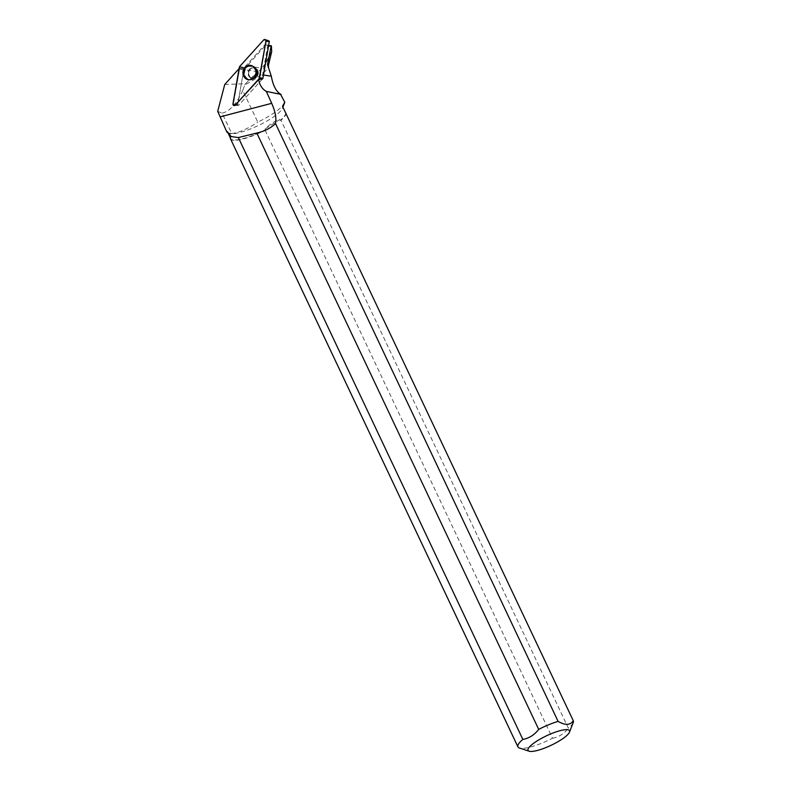 <?xml version="1.0" encoding="UTF-8"?>
<svg xmlns="http://www.w3.org/2000/svg" width="791" height="791" viewBox="0 0 791 791"><rect width="100%" height="100%" fill="white"/><g stroke="black" fill="none" stroke-linecap="round" stroke-linejoin="round"><path stroke-width="0.59" stroke-dasharray="3.96 2.97" d="M255.8 68.333A5.359 4.795 -81.9 0 0 254.267 67.799A5.359 4.795 -81.9 0 0 248.76 72.436A5.359 4.795 -81.9 0 0 252.744 78.418A5.359 4.795 -81.9 0 0 258.054 74.68A5.359 4.795 -81.9 0 0 255.8 68.333M262.731 78.625L238.803 105.144A0.722 0.643 98.1 0 1 237.725 104.531L244.093 67.986A0.722 0.643 98.1 0 1 244.281 67.601L268.208 41.073A0.722 0.643 98.1 0 1 268.871 40.885M268.673 45.245L266.053 44.869L268.554 45.908M284.622 102.731A34.735 7.989 -25.3 0 1 257.767 122.17L242.768 90.421L244.735 84.953A34.735 7.989 -25.3 0 0 268.09 66.79L268.297 65.89M267.991 65.228A34.735 7.989 -25.3 0 1 268.09 66.79M224.733 84.508L245.536 83.688L244.735 84.953M245.536 83.688L257.807 71.684L252.537 77.37M259.25 70.834L261.91 68.155L246.97 66.019L266.053 44.869M271.689 51.613L265.469 63.369L261.91 68.155M257.797 70.567A5.359 4.795 -81.9 0 0 254.257 67.799A5.359 4.795 -81.9 0 0 248.76 72.436A5.359 4.795 -81.9 0 0 252.744 78.418A5.359 4.795 -81.9 0 0 257.382 76.134A5.359 4.795 -81.9 0 0 257.797 70.567M246.97 66.019A16.087 14.376 98.1 0 1 243.984 68.59L237.715 104.531A0.722 0.643 98.1 0 0 238.368 105.361L234.324 105.579M234.719 105.559A1.444 1.285 98.1 0 0 235.589 105.124L238.803 105.144A0.722 0.643 98.1 0 1 238.368 105.361L234.719 105.559A1.444 1.285 98.1 0 1 233.424 103.888L237.715 104.531M235.589 105.124L238.803 105.144L262.335 79.07A16.087 14.376 98.1 0 1 262.572 74.927L267.645 45.779M271.076 45.591C272.262 49.764 270.393 55.696 265.469 63.369M243.984 68.59L239.594 68.52L233.424 103.888M239.594 68.52A16.087 14.376 98.1 0 1 239.07 68.807M217.703 111.333L222.093 113.192L231.664 133.452L228.075 133.026M242.768 90.421C236.816 103.631 229.924 111.224 222.093 113.192M231.664 133.452C238.516 132.868 247.217 129.101 257.767 122.17M230.537 138.89A30.612 7.04 154.7 0 0 265.123 130.248L265.282 128.804C270.344 123.821 275.189 120.746 279.826 119.579L280.202 120.361A30.325 6.981 154.7 0 0 285.502 112.599A30.325 6.981 154.7 0 0 285.462 112.53L285.502 112.599M230.685 136.833A30.325 6.981 154.7 0 0 230.675 138.514A30.325 6.981 154.7 0 0 265.647 129.586M573.208 722.608A30.612 7.04 -25.3 0 1 568.363 728.204L280.963 120.202A30.612 7.04 154.7 0 0 285.897 112.767M227.729 132.285A30.325 6.981 154.7 0 0 229.212 133.402A30.325 6.981 154.7 0 0 258.123 125.631A30.325 6.981 154.7 0 0 282.486 108.219A30.325 6.981 154.7 0 0 282.585 106.439M280.202 120.361L280.963 120.202M265.123 130.248L552.523 738.25A30.612 7.04 -25.3 0 1 519.43 748.029M552.523 738.25C558.832 737.103 564.112 733.751 568.363 728.204M244.033 76.025A7.257 6.486 98.1 0 1 244.775 68.234A7.257 6.486 98.1 0 1 251.419 65.515A7.257 6.486 98.1 0 1 256.264 73.504A7.257 6.486 98.1 0 1 249.383 79.822A7.257 6.486 98.1 0 1 244.033 76.025M265.282 128.804L279.826 119.579M257.807 71.684L238.744 68.965M244.281 67.601L239.732 66.464M263.66 39.936L268.208 41.073M237.725 104.531L232.969 103.829M239.337 67.275L244.093 67.986M247.089 79.051A7.198 6.427 98.1 0 1 244.162 70.261A7.198 6.427 98.1 0 1 251.696 65.604A7.198 6.427 98.1 0 1 256.531 73.543A7.198 6.427 98.1 0 1 249.669 79.812A7.198 6.427 98.1 0 1 247.089 79.051M247.445 78.912A7 6.259 -81.9 0 0 256.699 72.278A7 6.259 -81.9 0 0 247.168 66.83A7 6.259 -81.9 0 0 247.445 78.912M250.52 77.795A5.359 4.795 98.1 0 1 248.265 71.447A5.359 4.795 98.1 0 1 253.575 67.7A5.359 4.795 98.1 0 1 255.107 68.234A5.359 4.795 98.1 0 1 257.362 74.581A5.359 4.795 98.1 0 1 252.062 78.319A5.359 4.795 98.1 0 1 250.52 77.795M244.854 76.104A7.178 6.417 -81.9 0 0 250.154 79.861A7.178 6.417 -81.9 0 0 255.958 76.49A7.178 6.417 -81.9 0 0 256.363 69.292A7.178 6.417 -81.9 0 0 252.171 65.693A7.178 6.417 -81.9 0 0 245.596 68.392A7.178 6.417 -81.9 0 0 244.854 76.104M257.54 70.528A5.359 4.795 -81.9 0 0 254 67.769A5.359 4.795 -81.9 0 0 248.503 72.396A5.359 4.795 -81.9 0 0 252.487 78.378A5.359 4.795 -81.9 0 0 257.115 76.104A5.359 4.795 -81.9 0 0 257.54 70.528M256.472 69.42A6.99 6.239 -81.9 0 0 245.645 69.074A6.99 6.239 -81.9 0 0 250.5 79.703A6.99 6.239 -81.9 0 0 256.472 69.42M263.472 75.056L262.572 74.927M248.947 79.772L249.669 79.812C257.411 80.692 259.369 66.919 251.696 65.604L250.984 65.445M253.575 67.7L256.452 71.022C255.849 76.935 254.386 79.367 252.062 78.319L256.185 75.995C257.213 73.088 257.322 71.081 256.502 69.964L253.575 67.7M282.486 108.219L282.911 107.121M229.212 133.402L228.362 133.125M230.675 138.514L230.379 137.901M249.383 79.822L250.154 79.861C252.695 79.881 258.262 78.625 256.472 69.361L251.419 65.515"/><path stroke-width="1.19" d="M265.044 39.55L268.871 40.885A0.722 0.643 98.1 0 1 269.286 41.696L262.919 78.24A0.722 0.643 98.1 0 1 262.731 78.625L259.181 78.606A1.523 1.355 -81.9 0 0 259.567 77.785L265.934 41.241A1.523 1.355 -81.9 0 0 263.66 39.936L239.732 66.464A1.523 1.355 -81.9 0 0 239.337 67.275L232.969 103.829A1.523 1.355 -81.9 0 0 235.253 105.124L259.181 78.606M252.556 66.058A7.257 6.486 -81.9 0 0 250.984 65.445A7.257 6.486 -81.9 0 0 243.381 70.142A7.257 6.486 -81.9 0 0 246.347 79.001A7.257 6.486 -81.9 0 0 248.947 79.772A7.257 6.486 -81.9 0 0 255.691 74.374A7.257 6.486 -81.9 0 0 252.556 66.058M268.554 45.908L271.402 46.214L271.689 51.613L268.297 65.89M271.076 45.591L271.402 46.214L268.673 45.245M268.633 66.602L267.991 65.228A34.735 7.989 -25.3 0 0 267.506 64.595L271.303 76.173L263.472 75.056M282.585 106.439A30.325 6.981 154.7 0 0 282.555 106.36A30.325 6.981 154.7 0 0 282.516 106.291L284.78 102.257L280.429 94.06C276.059 91.42 273.024 85.448 271.303 76.173M284.78 102.257A34.735 7.989 -25.3 0 1 284.622 102.731L282.911 107.121M267.506 64.595L271.086 46.273M529.169 751.213A22.949 5.28 -25.3 0 1 534.934 742.344A22.949 5.28 -25.3 0 1 558.159 731.22A22.949 5.28 -25.3 0 1 569.49 732.15A22.949 5.28 -25.3 0 1 553.69 744.024A22.949 5.28 -25.3 0 1 531.611 751.45A22.949 5.28 -25.3 0 1 529.169 751.213L519.43 748.029A30.612 7.04 -25.3 0 1 517.937 746.892A30.612 7.04 -25.3 0 1 522.851 739.417L238.358 137.565L256.808 133.036L538.691 729.371A30.612 7.04 -25.3 0 1 558.09 721.372L275.495 123.525C276.553 118.195 275.288 111.462 271.699 103.324L266.32 91.4A16.087 14.376 98.1 0 1 258.746 79.456L262.335 79.07M235.253 105.124L258.746 79.456M239.07 68.807A16.087 14.376 98.1 0 1 238.744 68.965L224.733 84.508L217.703 111.333L226.839 131.978L228.075 133.026M226.414 131.069L227.62 131.988A30.325 6.981 154.7 0 0 227.729 132.285L230.379 137.901M230.685 136.833A30.325 6.981 154.7 0 1 230.745 136.655A30.325 6.981 154.7 0 1 230.923 136.26L230.824 136.527A30.612 7.04 154.7 0 0 230.606 137.011A30.612 7.04 154.7 0 0 230.537 138.89L517.937 746.892M282.516 106.291L573.297 720.769A30.612 7.04 -25.3 0 1 573.208 722.608L569.49 732.15M256.808 133.036C264.58 131.296 270.809 128.132 275.495 123.525M230.923 136.26L227.62 131.988M230.824 136.527L238.358 137.565M573.297 720.769C570.311 725.298 565.239 725.495 558.09 721.372M538.691 729.371C534.449 734.908 529.169 738.26 522.851 739.417M281.082 94.416L266.32 91.4M239.732 66.464L232.969 103.819C233.127 105.5 233.889 105.935 235.253 105.124L259.171 78.606L265.934 41.251C265.776 39.57 265.015 39.135 263.65 39.946L239.732 66.464M269.286 41.696L265.934 41.241M259.567 77.785L262.919 78.24M271.699 103.324L220.264 116.841M280.429 94.06L275.209 93.318M271.54 46.491L271.303 45.987M226.513 131.286L226.839 131.978M285.472 112.53L282.555 106.36"/></g></svg>
